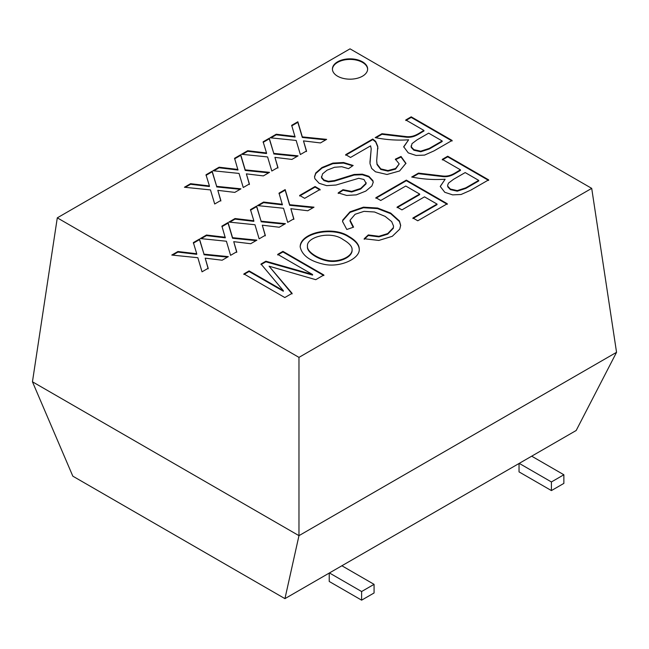 <?xml version="1.0" encoding="UTF-8"?>
<svg xmlns="http://www.w3.org/2000/svg" width="649" height="649" viewBox="0 0 649 649"><rect width="100%" height="100%" fill="white"/><g stroke="black" fill="none" stroke-linecap="round" stroke-linejoin="round"><path stroke-width="0.97" d="M57.29 217.845L32.45 381.79L72.826 476.171L284.943 598.638L329.432 572.953L361.615 591.531L374.067 584.343L341.885 565.766L576.174 430.498L616.55 352.31L591.71 188.364L298.97 357.38L57.29 217.845L350.03 48.837L591.71 188.364M234.792 192.388L217.821 190.352L220.838 200.444L214.697 203.997L210.479 189.914L184.43 187.245L190.571 183.691L209.416 185.939L206.017 174.776L212.166 171.222L216.652 186.344L240.966 188.827L234.792 192.388M220.838 201.02L217.821 190.352M206.017 175.352L212.166 171.798L216.652 186.344M216.652 186.92L240.122 189.313M212.166 171.798L212.166 171.222M234.573 158.859L240.722 155.314L245.208 170.436L268.678 172.829M213.829 170.841L219.127 167.783L237.972 170.03L234.573 158.291L240.722 154.738L245.208 169.86L269.522 172.342L263.348 175.903L246.377 173.867L249.394 183.959L243.253 187.504L239.035 173.421L212.977 170.752L219.127 167.207L237.972 169.454M246.377 173.867L249.394 184.535M219.127 167.783L219.127 167.207M291.904 159.419L274.933 157.374L277.95 167.474L271.809 171.02L267.591 156.936L241.533 154.267L247.683 150.722L266.528 152.961L263.129 141.798L269.278 138.253L273.764 153.375L298.078 155.857L291.904 159.419M277.95 168.05L274.933 157.374M263.129 142.374L269.278 138.829L273.764 153.375M273.764 153.951L297.234 156.344M269.278 138.829L269.278 138.253M291.685 125.89L297.834 122.345L302.32 137.458L325.79 139.859M270.941 137.872L276.239 134.805L295.084 137.053L291.685 125.314L297.834 121.769L302.32 136.89L326.634 139.365L320.46 142.934L303.489 140.89L306.506 150.99L300.365 154.535L296.147 140.452L270.089 137.783L276.239 134.229L295.084 136.477M303.489 140.89L306.506 151.558M276.239 134.805L276.239 134.229M222.136 260.217L205.189 258.156L208.183 268.272L202.034 271.817L197.848 257.718L171.79 255.049L177.915 251.512L196.728 253.743L193.361 242.596L199.503 239.051L203.997 254.165L228.334 256.631L222.136 260.217M208.183 268.84L205.189 258.156M193.361 243.172L199.503 239.627L203.997 254.165M203.997 254.741L227.483 257.126M199.503 239.627L199.503 239.051M221.917 226.688L228.059 223.134L232.553 238.256L256.039 240.633M201.198 238.645L206.471 235.603L225.284 237.834L221.917 226.112L228.059 222.558L232.553 237.68L256.89 240.146L250.692 243.724L233.745 241.671L236.739 251.78L230.59 255.333L226.404 241.233L200.346 238.564L206.471 235.027L225.284 237.258M233.745 241.671L236.739 252.356M206.471 235.603L206.471 235.027M279.24 227.239L262.301 225.187L265.295 235.295L259.146 238.84L254.96 224.741L228.902 222.072L235.027 218.543L253.84 220.774L250.473 209.627L256.615 206.074L261.101 221.195L285.446 223.662L279.24 227.239M265.295 235.871L262.301 225.187M250.473 210.195L256.615 206.65L261.101 221.195M261.101 221.771L284.595 224.148M256.615 206.65L256.615 206.074M279.029 193.71L285.171 190.165L289.657 205.287L313.151 207.664M258.31 205.676L263.583 202.634L282.396 204.857L279.029 193.134L285.171 189.589L289.657 204.711L314.002 207.177L307.796 210.755L290.857 208.694L293.851 218.81L287.702 222.356L283.516 208.256L257.458 205.587L263.583 202.058L282.396 204.281M290.857 208.694L293.851 219.386M263.583 202.634L263.583 202.058M348.537 168.675L341.796 166.728L334.56 167.264L327.08 170.168L322.569 173.843L321.588 177.323L323.924 179.992L328.386 181.314L334.422 180.592L354.119 174.467L362.304 174.167L368.859 176.293L372.907 180.641L373.207 182.304L371.877 185.979L365.785 191.098L356.317 194.862L346.663 195.446L338.202 192.883L342.988 189.686L351.636 191.406L360.698 188.445L366.052 183.278L363.959 179.489L358.735 178.297L336.06 185.022L326.65 185.646L319.138 183.294L314.87 178.662L314.522 176.69L315.738 172.975L321.969 167.531L332.848 163.102L343.589 162.518L353.161 165.471L348.537 168.675M321.474 176.536L321.588 177.899L323.924 180.568L328.386 181.89L334.422 181.168L354.119 175.043L362.304 174.743L368.859 176.861L372.907 181.217L373.199 182.596M338.202 193.459L342.988 190.254L342.988 189.686M342.988 190.254L351.636 191.982L360.698 189.021L366.052 183.854L366.117 182.612M314.53 176.974L315.738 173.551L321.969 168.099L332.848 163.678L343.589 163.094L352.699 165.795M395.395 159.719L401.025 157.034L405.917 163.605M369.938 162.299L371.187 149.1M345.682 155.225L372.769 139.592L375.657 141.944L377.775 146.999L377.896 148.84M376.688 160.709L377.045 164.603L380.768 169.454L387.924 171.133L395.59 169.089L399.208 163.913L395.395 159.143L401.025 156.458L405.925 163.313L399.614 170.963L386.999 174.484L375.487 171.798L371.658 168.424L369.995 163.605L371.196 148.799L370.595 145.863L350.525 157.447L345.682 154.649L372.769 139.016L375.657 141.368L377.775 146.423L376.688 160.709L377.045 164.027L380.768 168.878L387.924 170.557L395.59 168.521L399.208 163.913M372.769 139.592L372.769 139.016M401.025 157.034L401.025 156.458M428.656 133.159L417.023 139.876L411.985 143.664L411.279 146.893L413.867 149.643L420.714 151.185L429.232 148.434L442.172 140.963L428.656 133.159M411.093 145.895L411.279 147.469L413.867 150.219L420.714 151.761L429.232 149.01L442.172 141.539L442.172 140.963M405.787 120.527L411.198 117.404L452.102 141.02M376.006 137.718L381.961 134.278L405.406 137.077C413.997 138.294 418.459 133.945 423.951 131.017L423.951 130.441L405.787 119.951L411.198 116.828L452.102 140.444L433.962 150.917L424.551 155.095L416.098 155.452L408.262 152.88L403.686 146.755L408.619 139.803C397.488 140.573 386.35 139.843 375.195 137.62L381.961 133.71L405.406 136.501C413.997 137.718 418.459 133.37 423.951 130.441M403.694 147.047L408.619 139.803M381.961 134.278L381.961 133.71M315.755 279.678L269.084 266.204L292.091 293.332L284.806 297.542L243.878 273.91L249.094 270.901L283.337 290.663L261.012 264.021L265.879 261.214L312.575 274.511L277.707 254.384L282.932 251.366L323.859 274.998L315.755 279.678M292.091 293.908L269.084 266.204M277.707 254.952L282.932 251.942L282.932 251.366M282.932 251.942L323.859 275.574M343.086 239.562C330.722 230.363 306.182 237.12 307.472 246.231C306.742 251.122 316.404 257.904 326.147 260.079C338.291 263.153 352.683 256.736 352.091 249.394C352.107 246.328 349.105 243.051 343.086 239.562M307.472 246.231L307.472 246.807C306.742 251.698 316.404 258.48 326.147 260.655C338.291 263.729 352.683 257.312 352.091 249.97L352.083 249.687M300.187 247.107C300.625 232.983 332.937 226.225 348.74 236.934C355.62 240.893 359.116 245.071 359.246 249.476M348.74 236.358C355.757 240.39 359.262 244.665 359.254 249.184C360.049 258.683 339.898 268.045 323.453 264.175C309.727 261.052 301.972 255.268 300.179 246.815C300.146 232.561 332.815 225.536 348.74 236.358L348.74 236.934M364.194 239.319L368.299 235.498L378.935 236.869L387.745 234.135L393.318 228.278L393.545 226.071L391.688 221.642L385.133 216.385L374.522 211.988L363.975 211.355L355.133 214.259L350.046 220.214L353.583 227.15L346.809 229.495L342.583 221.528L342.737 220.076L350.022 211.817L363.456 207.169L377.572 208.029L390.73 213.115L399.435 220.968L400.668 225.365L399.735 229.146L392.288 236.309L378.821 240.438L364.194 238.743L368.299 234.93L378.935 236.293L387.745 233.559L393.318 227.702L393.545 226.071M349.989 220.984L353.129 227.312M342.591 221.812L342.737 220.652L350.022 212.385L363.456 207.745L377.572 208.605L390.73 213.691L399.435 221.544L400.66 225.649M368.299 235.498L368.299 234.93M375.885 198.27L406.347 180.69L447.275 204.321M397.099 207.664L419.668 194.627L419.668 194.059L405.771 186.036L380.728 200.492L375.885 197.702L406.347 180.114L447.275 203.745L417.769 220.782L412.926 217.983L437.02 204.07L424.511 196.85L401.942 209.878L397.099 207.088L419.668 194.059M412.926 218.559L437.02 204.646L437.02 204.07M488.64 179.862L470.501 190.335L461.066 194.497L452.629 194.87L444.776 192.282L440.233 186.425L445.157 179.221C434.019 179.984 422.864 179.246 411.701 177.023L418.475 173.113L441.92 175.903C450.56 177.177 454.917 172.748 460.466 169.843L442.302 159.354L447.713 156.231L488.64 179.862M440.233 186.506L445.157 179.221M442.302 159.93L447.713 156.807L447.713 156.231M447.713 156.807L488.64 180.438M478.711 180.381L465.195 172.577L453.554 179.294L448.524 183.083L447.615 185.306L447.818 186.312L450.406 189.062L457.253 190.603L465.771 187.853L478.711 180.381L478.711 180.957L465.771 188.429L457.253 191.179L450.406 189.638L447.818 186.888L447.615 185.306M406.347 180.69L406.347 180.114M412.521 177.12L418.475 173.689L441.92 176.479C450.56 177.745 454.917 173.324 460.466 170.419L460.466 169.843M304.673 198.334L299.643 195.43L315.065 186.523L320.095 189.435L304.673 198.334M337.577 76.201A17.612 10.165 180 0 1 332.418 69.005A17.612 10.165 180 0 1 350.03 58.84A17.612 10.165 180 0 1 367.642 69.005A17.612 10.165 180 0 1 356.772 78.399A17.612 10.165 180 0 1 337.577 76.201M329.432 572.953L341.885 565.766M329.23 573.075L329.23 581.472L361.615 600.163L374.067 592.975L374.067 584.343M361.615 600.163L361.615 591.531M519.038 463.491L519.038 471.888L551.415 490.579L563.867 483.391L563.867 474.76L531.693 456.182M551.415 490.579L551.415 481.956L563.867 474.76M519.232 463.378L551.415 481.956M32.45 381.79L298.97 535.66L298.97 357.38M284.943 598.638L298.97 535.66L616.55 352.31M332.426 69.297A17.612 10.165 180 0 1 350.03 59.416A17.612 10.165 180 0 1 367.634 69.297M185.273 187.326L190.571 184.267L209.416 186.514L209.416 185.939M190.571 184.267L190.571 183.691M245.208 170.436L245.208 169.86M240.722 155.314L240.722 154.738M242.385 154.357L247.683 151.298L266.528 153.537L266.528 152.961M247.683 151.298L247.683 150.722M302.32 137.458L302.32 136.89M297.834 122.345L297.834 121.769M172.642 255.138L177.915 252.088L196.728 254.319L196.728 253.743M177.915 252.088L177.915 251.512M232.553 238.256L232.553 237.68M228.059 223.134L228.059 222.558M229.754 222.161L235.027 219.119L253.84 221.35L253.84 220.774M235.027 219.119L235.027 218.543M289.657 205.287L289.657 204.711M285.171 190.165L285.171 189.589M299.643 196.006L315.065 187.099L320.095 190.003M315.065 187.099L315.065 186.523M243.878 274.486L249.094 271.477L249.094 270.901M249.094 271.477L283.337 291.239L283.337 290.663M261.012 264.597L265.879 261.782L265.879 261.214M265.879 261.782L312.575 275.087L312.575 274.511M411.198 117.404L411.198 116.828M418.475 173.689L418.475 173.113M352.091 249.97L352.091 249.394M371.196 148.799L371.196 149.375"/></g></svg>
